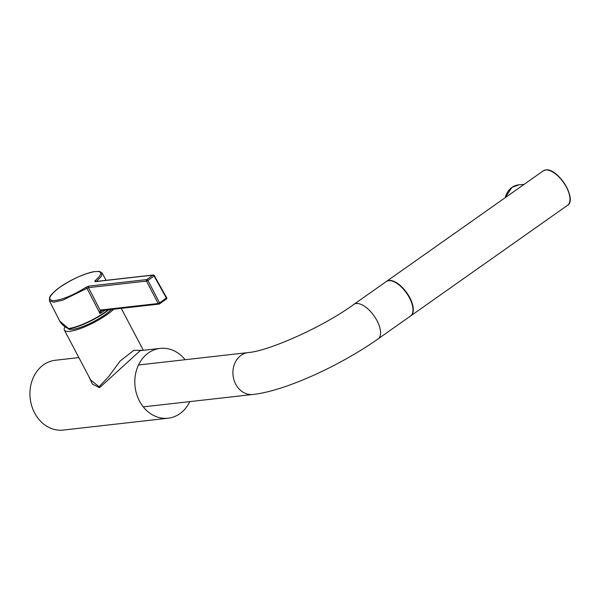 <?xml version="1.0" encoding="UTF-8"?>
<svg xmlns="http://www.w3.org/2000/svg" width="600" height="600" viewBox="0 0 600 600"><rect width="100%" height="100%" fill="white"/><g stroke="black" fill="none" stroke-linecap="round" stroke-linejoin="round"><path stroke-width="0.9" d="M386.272 281.55A21.082 9.922 54.8 0 1 409.463 297.847A21.082 9.922 54.8 0 1 410.565 316.013L378.135 338.873A21.082 9.922 54.8 0 0 377.032 320.707A21.082 9.922 54.8 0 0 353.843 304.418L386.272 281.55M65.062 326.76A30.218 7.08 -27.8 0 0 64.373 330.097L90.69 380.017L99.09 386.707L108.877 376.365L120.165 360.998L133.792 350.31L142.86 350.347M185.078 359.715A35.13 29.287 83.5 0 0 160.215 348.39L140.22 350.647L99.51 387.735L92.415 384.075L88.41 375.69M64.373 330.097A30.218 7.08 -27.8 0 0 69.877 331.312A30.218 7.08 -27.8 0 0 113.73 309.218M160.215 348.39A35.13 29.287 83.5 0 0 139.493 401.092A35.13 29.287 83.5 0 0 168.12 418.207A35.13 29.287 83.5 0 0 189.825 401.61M78.87 357.593L55.35 360.255A35.13 29.287 83.5 0 0 34.62 412.965A35.13 29.287 83.5 0 0 63.248 430.072L168.12 418.207M105.083 310.192A30.188 7.072 152.2 0 1 100.012 313.575L100.163 310.305A1.125 0.96 41.4 0 0 101.618 310.657L100.012 313.575L86.985 288.3L62.932 300.12L53.775 302.183L49.418 300.803L49.568 297.442C50.775 295.987 48.127 297.397 56.25 289.965C61.222 285.968 67.305 282.202 74.498 278.67C82.028 275.048 88.5 272.715 93.907 271.665L99.517 271.403L102.105 273.022L101.295 276.39L96.488 281.415M67.815 328.335A26.348 6.173 -27.8 0 0 82.192 326.79A26.348 6.173 -27.8 0 0 105.562 314.37A26.348 6.173 -27.8 0 0 111.465 309.472M106.17 311.745A29.79 6.982 152.2 0 1 68.91 328.68L68.468 328.522A30.21 7.08 -27.8 0 0 106.208 311.347A30.21 7.08 -27.8 0 0 108.24 309.832M68.91 328.68L68.468 328.522L68.91 328.68M100.74 310.013L158.16 303.517L146.505 281.085L88.5 287.647L100.163 310.305L100.74 310.013A1.125 0.938 83.5 0 0 101.663 310.582L159.083 304.08A1.125 0.938 83.5 0 0 159.465 303.93A1.125 0.562 54.2 0 0 159.615 303.877A1.125 0.562 54.2 0 0 159.57 302.895L166.35 297.983L154.065 276.015L147.915 280.447L159.562 302.88L158.16 303.517A1.125 0.938 83.5 0 0 159.083 304.08A1.125 1.125 0 0 0 159.615 303.877L166.395 298.987A1.125 0.562 54.2 0 1 166.245 299.04M49.432 300.825L59.722 321.053L68.468 328.522M88.785 286.132A1.125 0.938 83.5 0 0 88.5 287.647L86.985 288.3L86.055 287.288L88.785 286.132L146.79 279.57L152.947 275.13A1.125 0.562 54.4 0 1 154.065 276.015L154.433 275.55A1.125 1.125 0 0 0 153.33 274.98A1.125 0.938 83.5 0 0 152.947 275.13L94.942 281.692L94.972 280.853C103.148 273.532 102.675 270.517 93.562 271.808C82.748 274.237 71.37 279.495 59.438 287.587C48.99 295.642 47.025 300.007 53.528 300.683C61.943 299.91 72.78 295.447 86.055 287.288M96.15 281.452A1.125 0.758 -130.1 0 0 94.972 280.853M146.79 279.57A1.125 0.562 54 0 1 147.915 280.447L146.505 281.085A1.125 0.938 83.5 0 1 146.79 279.57M353.843 304.418C322.222 327.502 268.118 351.165 248.16 352.575A21.082 17.572 83.5 0 0 235.725 384.202A21.082 17.572 83.5 0 0 252.9 394.47C284.707 391.125 340.215 365.67 378.135 338.873M99.51 387.735A2.107 1.755 81.9 0 0 99.225 386.692M166.358 298.005A1.125 0.562 54.2 0 1 166.395 298.987A1.125 1.125 0 0 0 166.718 297.525L166.35 297.983A1.125 0.562 54.2 0 1 166.358 298.005M108.78 309.772A29.79 6.982 152.2 0 1 106.267 311.678M95.287 281.55L95.317 281.543A1.125 0.938 83.5 0 0 94.942 281.692M166.523 297.487L154.238 275.513A1.125 0.938 83.5 0 0 153.33 274.98L95.317 281.543M505.103 197.767L511.912 187.403L518.873 184.83A18.622 15.84 85.2 0 0 512.002 187.373A18.622 15.84 85.2 0 0 505.215 197.685M389.168 280.44A21.082 9.922 54.8 0 1 408.382 295.207A21.082 9.922 54.8 0 1 410.873 315.795A21.082 9.922 54.8 0 1 410.715 315.9L567.525 205.335A21.082 9.922 -125.2 0 0 565.043 184.755A21.082 9.922 -125.2 0 0 545.82 169.98A21.082 9.922 -125.2 0 0 543.232 170.88L386.572 281.34A21.082 9.922 54.8 0 1 389.168 280.44M549.405 170.483A20.67 9.728 54.8 0 1 566.513 186.975A20.67 9.728 54.8 0 1 569.977 199.665M248.16 352.575L138.51 364.987M252.9 394.47L143.25 406.875M121.23 308.362L143.34 350.295M108.817 309.772L106.23 311.722C95.213 319.8 77.332 327.938 68.767 328.74M102.105 273.022L106.095 280.327M68.64 328.718C64.387 326.812 61.418 324.263 59.722 321.053M543.232 170.88L545.977 169.928C557.97 167.835 577.612 199.627 567.525 205.335M518.873 184.83L524.077 184.387"/></g></svg>
